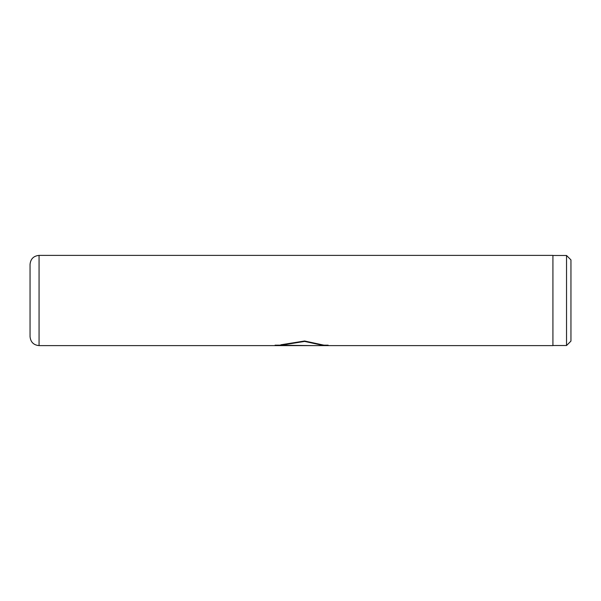 <?xml version="1.0" encoding="UTF-8"?>
<svg xmlns="http://www.w3.org/2000/svg" width="601" height="601" viewBox="0 0 601 601"><rect width="100%" height="100%" fill="white"/><g stroke="black" fill="none" stroke-linecap="round" stroke-linejoin="round"><path stroke-width="0.9" d="M566.533 255.478L570.95 259.895L570.95 341.105L566.533 345.522L566.533 255.478L552.92 255.478M30.05 336.598L30.05 264.402C30.583 258.926 33.588 255.921 39.065 255.387L39.065 345.613C33.588 345.079 30.583 342.074 30.05 336.598M39.065 255.387L552.92 255.387L552.92 345.613L273.748 345.613L312.82 345.613L280.84 345.244L304.617 341.421L323.871 345.613L324.022 345.094M275.07 345.162L280.84 345.162M328.146 345.162L323.871 345.162L304.617 341.007L280.84 344.794L280.84 345.244M552.92 345.522L566.533 345.522M323.871 345.613L39.065 345.613"/></g></svg>
